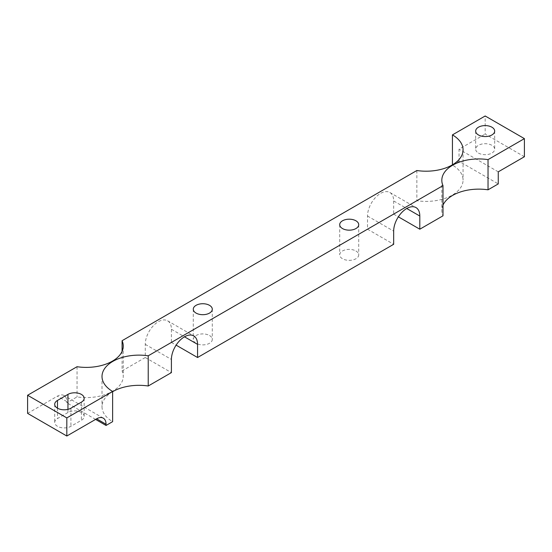 <?xml version="1.0" encoding="UTF-8"?>
<svg xmlns="http://www.w3.org/2000/svg" width="552" height="552" viewBox="0 0 552 552"><rect width="100%" height="100%" fill="white"/><g stroke="black" fill="none" stroke-linecap="round" stroke-linejoin="round"><path stroke-width="0.41" stroke-dasharray="2.76 2.07" d="M122.082 351.382L122.082 370.903L145.266 357.517L145.266 344.358A18.492 10.674 -60 0 1 153.332 325.749A18.492 10.674 -60 0 1 167.58 320.795A18.492 10.674 -60 0 1 171.41 329.261L171.41 342.426L367.515 229.204L367.515 216.039A18.492 10.674 -60 0 1 375.588 197.43A18.492 10.674 -60 0 1 389.836 192.475A18.492 10.674 -60 0 1 393.666 200.942L406.734 208.49M416.85 170.527L416.85 200.721A36.977 21.349 0 0 0 463.066 180.049A36.977 21.349 0 0 0 452.44 165.076L459.029 161.274L498.256 183.913M393.666 200.942L393.666 214.107L416.85 200.721M355.93 250.987A9.501 5.486 180 0 1 358.717 254.865A9.501 5.486 180 0 1 349.216 260.351A9.501 5.486 180 0 1 339.708 254.865A9.501 5.486 180 0 1 345.573 249.794A9.501 5.486 180 0 1 355.93 250.987M209.505 335.526A9.501 5.486 180 0 1 212.292 339.404A9.501 5.486 180 0 1 202.784 344.89A9.501 5.486 180 0 1 193.283 339.404A9.501 5.486 180 0 1 199.148 334.333A9.501 5.486 180 0 1 209.505 335.526M171.41 342.426L176.116 345.138M367.515 229.204L393.666 244.301M393.666 214.107L398.365 216.826M442.994 205.151A36.977 21.349 0 0 0 441.821 210.484A36.977 21.349 0 0 0 442.994 215.818M67.944 412.517L57.484 418.554A9.501 5.486 0 0 0 54.703 422.432A9.501 5.486 0 0 0 60.568 427.503A9.501 5.486 0 0 0 70.925 426.31L81.385 420.272A9.501 5.486 0 0 0 84.166 416.394A9.501 5.486 0 0 0 78.301 411.323A9.501 5.486 0 0 0 67.944 412.517L67.944 409.363M27.6 413.372L57.408 396.163A13.31 7.687 120 0 1 64.066 395.508A13.31 7.687 120 0 1 66.82 401.601L66.82 402.808L77.038 396.909A36.977 21.349 0 0 0 123.255 376.236A36.977 21.349 0 0 0 122.082 370.903M77.038 366.714L77.038 396.909M112.629 391.699A36.977 21.349 0 0 0 102.01 406.672A36.977 21.349 0 0 0 112.629 421.645M524.4 156.74L485.18 134.095L485.18 115.982M459.029 161.274L459.029 149.192L485.18 134.095M478.46 153.07A9.501 5.486 0 0 0 488.817 154.263A9.501 5.486 0 0 0 494.682 149.192A9.501 5.486 0 0 0 485.18 143.706A9.501 5.486 0 0 0 475.672 149.192A9.501 5.486 0 0 0 478.46 153.07M145.266 357.517L171.41 372.614M95.586 419.41L66.82 402.808M498.256 171.838L459.029 149.192M57.484 408.197L57.484 418.554M81.385 402.16L81.385 420.272M70.925 408.197L70.925 426.31M66.82 401.601L57.408 396.163M367.515 216.039L393.666 231.136M171.41 329.261L184.485 336.81M145.266 344.358L171.41 359.449M84.166 398.275L84.166 416.394M102.01 376.478L102.01 406.672M441.821 180.29L441.821 210.484M463.066 149.854L463.066 180.049M54.703 404.319L54.703 422.432M123.255 346.049L123.255 376.236M475.672 131.079L475.672 149.192M494.682 131.079L494.682 149.192M103.286 418.147L64.066 395.508M389.836 192.475L415.98 207.573M167.58 320.795L193.731 335.892M193.283 309.21L193.283 339.404M212.292 309.21L212.292 339.404M339.708 224.671L339.708 254.865M358.717 224.671L358.717 254.865"/><path stroke-width="0.83" d="M197.561 344.358L197.561 357.517L393.666 244.301L393.666 231.136A18.492 10.674 120 0 1 401.732 212.527A18.492 10.674 120 0 1 415.98 207.573A18.492 10.674 120 0 1 419.81 216.039L419.81 229.204L442.994 215.818L442.994 185.624L148.226 355.805L148.226 386L171.41 372.614L171.41 359.449A18.492 10.674 120 0 1 179.483 340.846A18.492 10.674 120 0 1 193.731 335.892A18.492 10.674 120 0 1 197.561 344.358L184.485 336.81M27.6 395.26L27.6 413.372L66.82 436.018L66.82 417.905L27.6 395.26L77.038 366.714A36.977 21.349 0 0 0 123.255 346.049A36.977 21.349 0 0 0 122.082 340.708L122.082 351.382M122.082 340.708L416.85 170.527A36.977 21.349 0 0 0 463.066 149.854A36.977 21.349 0 0 0 452.44 134.881L452.44 164.834M176.116 345.138L197.561 357.517M398.365 216.826L419.81 229.204M452.44 134.881L485.18 115.982L524.4 138.628L524.4 156.74L498.256 171.838L498.256 183.913L488.037 189.812A36.977 21.349 0 0 0 442.994 205.151M67.944 394.397L57.484 400.435A9.501 5.486 0 0 0 54.703 404.319A9.501 5.486 0 0 0 60.568 409.384A9.501 5.486 0 0 0 70.925 408.197L81.385 402.16A9.501 5.486 0 0 0 84.166 398.275A9.501 5.486 0 0 0 78.301 393.21A9.501 5.486 0 0 0 67.944 394.397L67.944 409.363M66.82 436.018L96.628 418.809A13.31 7.687 120 0 1 103.286 418.147A13.31 7.687 120 0 1 106.039 424.246L106.039 425.454L112.629 421.645L112.629 391.451L66.82 417.905M148.226 355.805A36.977 21.349 0 0 0 102.01 376.478A36.977 21.349 0 0 0 112.629 391.451M148.226 386A36.977 21.349 0 0 0 112.629 391.699M524.4 138.628L488.037 159.618A36.977 21.349 0 0 0 441.821 180.29A36.977 21.349 0 0 0 442.994 185.624M488.037 159.618L488.037 189.812M478.46 134.957A9.501 5.486 0 0 0 488.817 136.144A9.501 5.486 0 0 0 494.682 131.079A9.501 5.486 0 0 0 485.18 125.594A9.501 5.486 0 0 0 475.672 131.079A9.501 5.486 0 0 0 478.46 134.957M355.93 220.793A9.501 5.486 180 0 1 358.717 224.671A9.501 5.486 180 0 1 349.216 230.163A9.501 5.486 180 0 1 339.708 224.671A9.501 5.486 180 0 1 345.573 219.606A9.501 5.486 180 0 1 355.93 220.793M209.505 305.332A9.501 5.486 180 0 1 212.292 309.21A9.501 5.486 180 0 1 202.784 314.695A9.501 5.486 180 0 1 193.283 309.21A9.501 5.486 180 0 1 199.148 304.145A9.501 5.486 180 0 1 209.505 305.332M106.039 425.454L95.586 419.41M57.484 400.435L57.484 408.197M106.039 424.246L96.628 418.809M406.734 208.49L419.81 216.039"/></g></svg>
